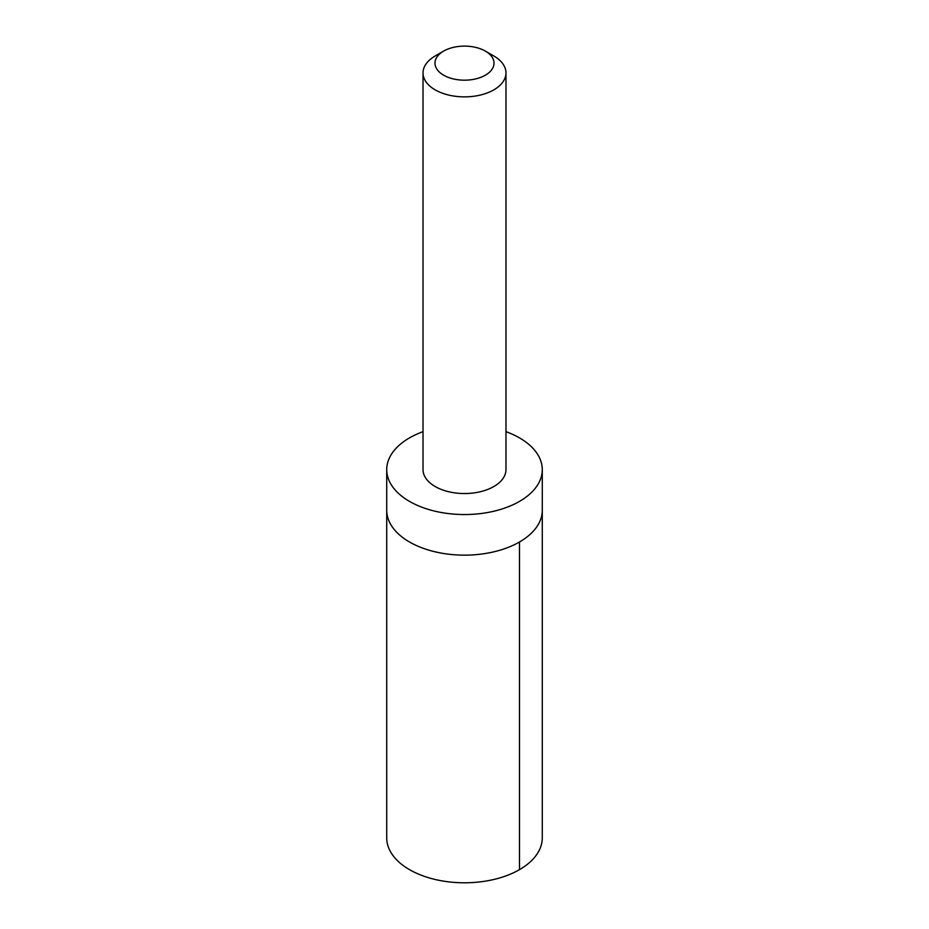 <?xml version="1.0" encoding="UTF-8"?>
<svg xmlns="http://www.w3.org/2000/svg" width="929" height="929" viewBox="0 0 929 929"><rect width="100%" height="100%" fill="white"/><g stroke="black" fill="none" stroke-linecap="round" stroke-linejoin="round"><path stroke-width="1.39" d="M542.281 469.644L542.281 510.242A77.781 44.906 180 0 1 493.752 551.849A77.781 44.906 180 0 1 386.719 510.242L386.719 837.888A77.781 44.906 0 0 0 493.763 879.496A77.781 44.906 0 0 0 542.281 837.888L542.281 510.242A77.781 44.906 180 0 1 493.752 551.849A77.781 44.906 180 0 1 386.719 510.242L386.719 469.644A77.781 44.906 0 0 0 493.752 511.252A77.781 44.906 0 0 0 542.281 469.644A77.781 44.906 0 0 0 505.98 431.66M423.02 431.66A77.781 44.906 0 0 0 386.719 469.644M443.632 51.095L435.167 55.995A41.48 23.945 0 0 0 423.02 72.926L423.02 469.598A41.48 23.945 0 0 0 464.5 493.543A41.48 23.945 0 0 0 505.98 469.598L505.98 72.926A41.48 23.945 0 0 0 493.833 55.995L485.368 51.095A29.507 17.036 0 0 0 453.398 47.367A29.507 17.036 0 0 0 443.632 51.095A29.507 17.036 0 0 0 443.632 75.191A29.507 17.036 0 0 0 485.368 75.191A29.507 17.036 0 0 0 485.368 51.095M423.02 72.926A41.48 23.945 0 0 0 464.5 96.871A41.48 23.945 0 0 0 505.98 72.926M519.497 541.99L519.497 869.637"/></g></svg>
